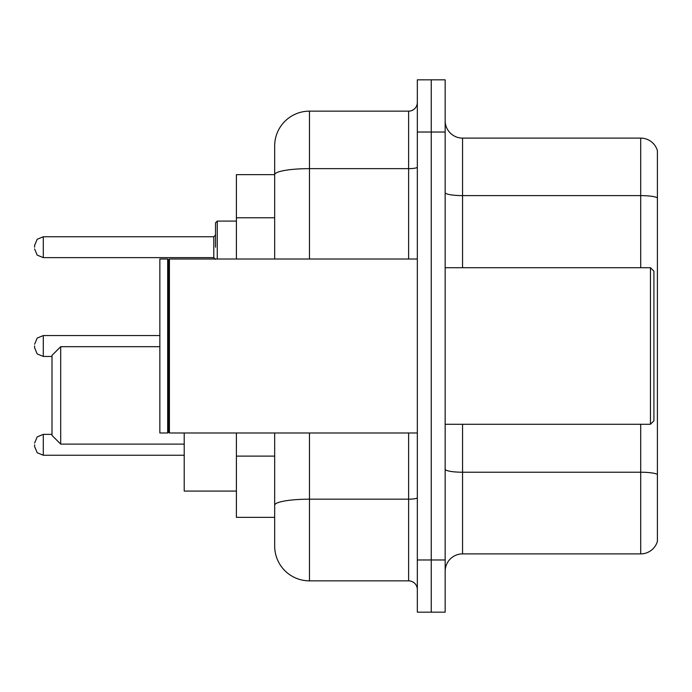 <?xml version="1.0" encoding="UTF-8"?>
<svg xmlns="http://www.w3.org/2000/svg" width="692" height="692" viewBox="0 0 692 692"><rect width="100%" height="100%" fill="white"/><g stroke="black" fill="none" stroke-linecap="round" stroke-linejoin="round"><path stroke-width="1.04" d="M274.672 174.644L236.405 174.644L236.405 259.016M309.471 432.984L309.471 580.856A34.79 34.79 0 0 1 274.672 546.057L274.672 517.356L236.405 517.356L236.405 432.984M274.672 546.057L274.672 432.984M417.328 559.975L417.328 612.169L431.246 612.169L431.246 559.975L431.246 612.169L445.164 612.169L445.164 559.975L431.246 559.975L431.246 132.025L431.246 559.975L417.328 559.975L417.328 132.025L431.246 132.025L431.246 79.831L431.246 132.025L445.164 132.025L445.164 559.975M445.164 132.025L445.164 79.831L417.328 79.831L417.328 132.025M309.471 580.856L408.626 580.856L408.626 432.984M274.672 208.206L274.672 145.943A34.79 34.79 0 0 1 309.471 111.144L408.626 111.144A8.702 8.702 0 0 0 417.328 102.451M274.672 511.267L274.672 465.673M274.672 259.016L274.672 174.687A34.79 6.038 180 0 1 309.471 168.649L408.626 168.649L408.626 111.144M274.672 145.943L274.672 165.077M417.328 589.549A8.702 8.702 0 0 0 408.626 580.856M657.4 474.634L657.4 541.36A17.395 17.395 0 0 1 640.697 553.894L462.559 553.894A17.395 17.395 0 0 0 445.164 571.289M657.4 150.64A17.395 17.395 0 0 0 640.697 138.106A17.395 17.395 0 0 1 657.4 150.64L657.4 541.36M657.4 197.791A17.395 3.019 180 0 0 640.697 195.611L640.697 138.106L462.559 138.106A17.395 17.395 0 0 1 445.164 120.711A17.395 17.395 0 0 0 462.559 138.106L462.559 267.717M60.697 444.117L60.697 346.692L51.995 355.394L51.995 435.415L60.697 444.117L184.21 444.117M184.21 432.984L184.21 491.086L236.405 491.086M650.445 267.717L653.923 271.195L653.923 420.805L650.445 424.282L650.445 267.717L445.164 267.717M169.428 432.984L168.554 432.111L168.554 259.889L169.428 259.016L169.428 432.984L417.328 432.984M167.68 432.984L159.852 432.984L159.852 259.016L167.68 259.016L167.68 432.984L168.554 432.111M34.6 444.809L34.6 446.556L34.6 444.809M34.6 346L34.6 347.739L34.6 346M215.523 247.191L215.523 222.833L215.523 247.191M34.6 247.191L34.6 245.444L34.6 247.191M274.672 217.772L236.405 217.772M274.672 456.106L236.405 456.106M417.328 497.678A8.702 1.514 0 0 1 408.626 499.183L309.471 499.183A34.79 6.038 180 0 0 274.672 505.229M309.471 111.144L309.471 259.016M408.626 259.016L408.626 168.649A8.702 1.514 0 0 0 417.328 167.135M657.4 474.392A17.395 3.019 180 0 0 640.697 472.221L462.559 472.221L462.559 553.894M640.697 553.894L640.697 424.282M640.697 267.717L640.697 195.611L462.559 195.611A17.395 3.019 0 0 1 445.164 192.592M462.559 424.282L462.559 472.221A17.395 3.019 0 0 1 445.164 469.202M34.6 443.07L37.195 436.877L43.302 434.377L37.195 436.877L34.6 443.07L37.195 436.877L43.302 434.377L37.195 436.877L34.6 443.07L37.195 436.877L43.302 434.377L37.195 436.877L34.6 443.07L37.195 436.877L43.302 434.377L37.195 436.877L34.6 443.07L37.195 436.877L43.302 434.377L37.195 436.877L34.6 443.07L37.195 436.877L43.302 434.377L37.195 436.877L34.6 443.07L37.195 436.877L43.302 434.377L37.195 436.877L34.6 443.07L37.195 436.877L43.302 434.377L43.302 455.249L37.195 452.75L34.6 446.556L37.195 452.75L43.302 455.249L37.195 452.75L34.6 446.556L37.195 452.75L43.302 455.249L37.195 452.75L34.6 446.556L37.195 452.75L43.302 455.249L37.195 452.75L34.6 446.556L37.195 452.75L43.302 455.249L37.195 452.75L34.6 446.556L37.195 452.75L43.302 455.249L37.195 452.75L34.6 446.556L37.195 452.75L43.302 455.249L37.195 452.75L34.6 446.556L37.195 452.75L43.302 455.249L184.21 455.249M159.852 335.559L43.302 335.559L43.302 356.441L37.195 353.941L34.6 347.739M236.405 221.094L217.262 221.094L217.262 259.016M213.785 236.75L43.302 236.75L43.302 257.623L213.785 257.623L213.785 236.75L215.523 235.012M60.697 346.692L159.852 346.692M445.164 424.282L650.445 424.282M168.554 259.889L167.68 259.016M169.428 259.016L417.328 259.016M43.302 434.377L51.995 434.377M43.302 455.249L37.195 452.75L34.6 446.556M43.302 356.441L51.995 356.441M43.302 335.559L37.195 338.059L34.6 344.261M43.302 257.623L37.195 255.123L34.6 248.93M43.302 236.75L37.195 239.25L34.6 245.444M213.785 257.623L215.523 259.362M217.262 221.094L215.523 222.833"/></g></svg>
